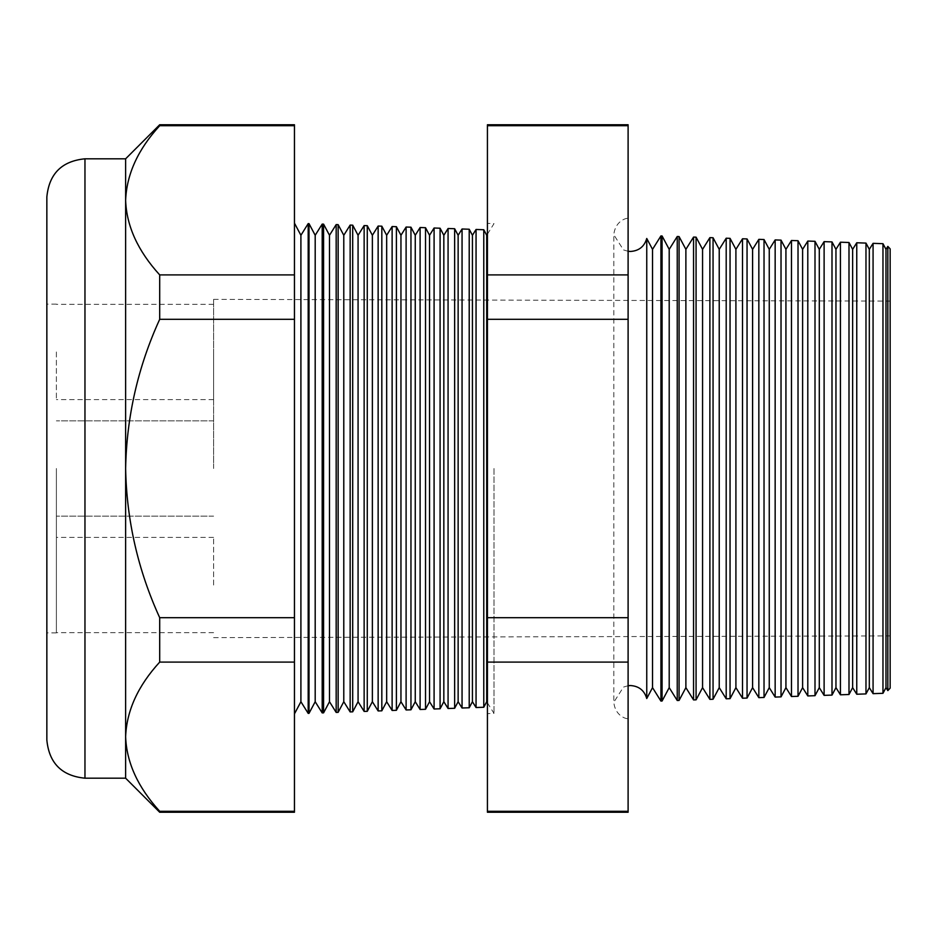 <?xml version="1.0" encoding="UTF-8"?>
<svg xmlns="http://www.w3.org/2000/svg" width="937" height="937" viewBox="0 0 937 937"><rect width="100%" height="100%" fill="white"/><g stroke="black" fill="none" stroke-linecap="round" stroke-linejoin="round"><path stroke-width="0.7" stroke-dasharray="4.68 3.51" d="M56.384 351.961L56.384 399.607L56.384 351.961M213.601 351.961L213.601 399.607L213.601 351.961M56.384 468.5L56.384 632.873L56.384 468.5M213.601 468.5L213.601 299.36L213.601 468.5M56.384 585.039L56.384 537.393L56.384 585.039M213.601 585.039L213.601 537.393L213.601 585.039M46.85 196.934L46.85 740.066M646.753 698.522L646.753 238.478M628.106 468.5L628.106 718.714L628.106 468.5M885.992 687.641L885.992 249.359M887.843 246.396L887.843 690.604M882.97 693.31L882.97 243.69M869.313 687.641L869.313 249.359M873.073 243.339L873.073 693.661M865.975 693.907L865.975 243.093M852.635 687.641L852.635 249.359M856.758 242.765L856.758 694.235M848.992 694.504L848.992 242.496M835.956 687.641L835.956 249.359M840.43 242.203L840.43 694.797M831.997 695.09L831.997 241.91M819.289 687.641L819.289 249.359M824.115 241.629L824.115 695.371M815.003 695.687L815.003 241.313M802.611 687.641L802.611 249.359M807.799 241.055L807.799 695.945M798.019 696.285L798.019 240.715M785.932 687.641L785.932 249.359M791.472 240.493L791.472 696.507M781.025 696.87L781.025 240.13M769.254 687.641L769.254 249.359M775.157 239.919L775.157 697.081M764.03 697.468L764.03 239.532M752.587 687.641L752.587 249.359M758.841 239.345L758.841 697.655M747.047 698.065L747.047 238.935M735.908 687.641L735.908 249.359M742.514 238.783L742.514 698.217M730.052 698.651L730.052 238.349M719.229 687.641L719.229 249.359M726.198 238.209L726.198 698.791M713.057 699.248L713.057 237.752M702.563 687.641L702.563 249.359M709.883 237.635L709.883 699.365M696.074 699.845L696.074 237.155M685.884 687.641L685.884 249.359M693.556 237.073L693.556 699.927M679.079 700.431L679.079 236.569M669.205 687.641L669.205 249.359M677.24 236.499L677.24 700.501M662.084 701.028L662.084 235.972M652.527 687.641L652.527 249.359M660.925 235.925L660.925 701.075M486.713 701.719L486.713 235.281M494.01 468.5L494.01 713.385L494.01 468.5M487.427 468.5L487.427 223.381L487.427 468.5M483.773 707.259L483.773 229.741M472.424 701.719L472.424 235.281M476.055 229.471L476.055 707.529M469.214 707.763L469.214 229.237M458.134 701.719L458.134 235.281M462.058 228.991L462.058 708.009M454.644 708.278L454.644 228.722M443.833 701.719L443.833 235.281M448.073 228.499L448.073 708.501M440.085 708.782L440.085 228.218M429.544 701.719L429.544 235.281M434.089 228.007L434.089 708.993M425.527 709.286L425.527 227.714M415.255 701.719L415.255 235.281M420.104 227.515L420.104 709.485M410.956 709.801L410.956 227.199M400.954 701.719L400.954 235.281M406.108 227.035L406.108 709.965M396.398 710.305L396.398 226.695M386.665 701.719L386.665 235.281M392.123 226.543L392.123 710.457M381.827 710.82L381.827 226.18M372.376 701.719L372.376 235.281M378.138 226.051L378.138 710.949M367.269 711.324L367.269 225.676M358.075 701.719L358.075 235.281M364.142 225.571L364.142 711.429M352.699 711.827L352.699 225.173M343.785 701.719L343.785 235.281M350.157 225.079L350.157 711.921M338.14 712.343L338.14 224.657M329.496 701.719L329.496 235.281M336.172 224.587L336.172 712.413M323.581 712.846L323.581 224.154M315.195 701.719L315.195 235.281M322.187 224.107L322.187 712.893M309.011 713.362L309.011 223.638M300.906 701.719L300.906 235.281M308.191 713.385L308.191 223.615M294.452 468.5L294.452 223.135L294.452 468.5M890.15 688.121L890.15 248.879M294.452 812.25L294.452 617.694L159.7 617.694C137.973 570.153 126.624 520.422 125.628 468.5L125.628 158.81M294.452 617.694L294.452 274.904L159.7 274.904C138.032 251.268 126.671 226.403 125.628 200.307C126.554 174.493 137.915 149.627 159.7 125.71L159.7 124.75M294.452 274.904L294.452 125.71L159.7 125.71M294.452 319.306L159.7 319.306L159.7 274.904M294.452 811.29L159.7 811.29C138.032 787.666 126.671 762.8 125.628 736.693L125.628 468.5C126.636 416.508 137.985 366.777 159.7 319.306M294.452 662.096L159.7 662.096L159.7 617.694M125.628 778.19L125.628 736.693C126.554 710.878 137.915 686.013 159.7 662.096M159.7 812.25L159.7 811.29M294.452 125.71L294.452 124.75M628.106 812.25L628.106 124.75M46.85 468.5L46.85 299.36L46.85 468.5M487.427 124.75L487.427 812.25M628.106 125.71L487.427 125.71M628.106 811.29L487.427 811.29M628.106 662.096L487.427 662.096M628.106 617.694L487.427 617.694M628.106 319.306L487.427 319.306M628.106 274.904L487.427 274.904M84.962 778.19L84.962 158.81M213.601 399.607L56.384 399.607M213.601 516.146L56.384 516.146L213.601 516.146M213.601 632.686L56.384 632.686M56.384 632.873L46.85 632.873M213.601 299.36L890.15 301.105M213.601 637.64L890.15 635.895M56.384 304.127L46.85 304.127M213.601 420.854L56.384 420.854L213.601 420.854M213.601 537.393L56.384 537.393M213.601 304.314L56.384 304.314M628.106 685.708L623.468 687.09L613.817 702.211L613.817 468.5L613.817 702.211C615.047 715.47 625.541 718.96 628.106 718.714M487.427 234.145L494.01 223.615L487.427 223.381M487.427 702.855L494.01 713.385L487.427 713.619M628.106 251.292L623.468 249.91L613.817 234.789L613.817 468.5L613.817 234.789C615.047 221.53 625.541 218.04 628.106 218.286"/><path stroke-width="1.41" d="M646.753 698.522L652.527 687.641L652.527 249.359L646.753 238.478L646.753 698.522C644.34 690.417 638.917 686.095 630.496 685.544L628.106 685.708M887.843 246.396L890.15 248.879L890.15 688.121L887.843 690.604L887.843 246.396L885.992 249.359L885.992 687.641L882.97 693.31L873.073 693.661L873.073 243.339L869.313 249.359L869.313 687.641L865.975 693.907L856.758 694.235L856.758 242.765L852.635 249.359L852.635 687.641L848.992 694.504L840.43 694.797L840.43 242.203L835.956 249.359L835.956 687.641L831.997 695.09L824.115 695.371L824.115 241.629L819.289 249.359L819.289 687.641L815.003 695.687L807.799 695.945L807.799 241.055L802.611 249.359L802.611 687.641L798.019 696.285L791.472 696.507L791.472 240.493L785.932 249.359L785.932 687.641L781.025 696.87L775.157 697.081L775.157 239.919L769.254 249.359L769.254 687.641L764.03 697.468L758.841 697.655L758.841 239.345L752.587 249.359L752.587 687.641L747.047 698.065L742.514 698.217L742.514 238.783L735.908 249.359L735.908 687.641L730.052 698.651L726.198 698.791L726.198 238.209L719.229 249.359L719.229 687.641L713.057 699.248L709.883 699.365L709.883 237.635L702.563 249.359L702.563 687.641L696.074 699.845L693.556 699.927L693.556 237.073L685.884 249.359L685.884 687.641L679.079 700.431L677.24 700.501L677.24 236.499L669.205 249.359L669.205 687.641L662.084 701.028L660.925 701.075L660.925 235.925L652.527 249.359M885.992 249.359L882.97 243.69L882.97 693.31M869.313 249.359L865.975 243.093L865.975 693.907M852.635 249.359L848.992 242.496L848.992 694.504M835.956 249.359L831.997 241.91L831.997 695.09M819.289 249.359L815.003 241.313L815.003 695.687M802.611 249.359L798.019 240.715L798.019 696.285M785.932 249.359L781.025 240.13L781.025 696.87M769.254 249.359L764.03 239.532L764.03 697.468M752.587 249.359L747.047 238.935L747.047 698.065M735.908 249.359L730.052 238.349L730.052 698.651M719.229 249.359L713.057 237.752L713.057 699.248M702.563 249.359L696.074 237.155L696.074 699.845M685.884 249.359L679.079 236.569L679.079 700.431M669.205 249.359L662.084 235.972L662.084 701.028M487.427 234.145L486.713 235.281L486.713 701.719L483.773 707.259L476.055 707.529L476.055 229.471L472.424 235.281L472.424 701.719L469.214 707.763L462.058 708.009L462.058 228.991L458.134 235.281L458.134 701.719L454.644 708.278L448.073 708.501L448.073 228.499L443.833 235.281L443.833 701.719L440.085 708.782L434.089 708.993L434.089 228.007L429.544 235.281L429.544 701.719L425.527 709.286L420.104 709.485L420.104 227.515L415.255 235.281L415.255 701.719L410.956 709.801L406.108 709.965L406.108 227.035L400.954 235.281L400.954 701.719L396.398 710.305L392.123 710.457L392.123 226.543L386.665 235.281L386.665 701.719L381.827 710.82L378.138 710.949L378.138 226.051L372.376 235.281L372.376 701.719L367.269 711.324L364.142 711.429L364.142 225.571L358.075 235.281L358.075 701.719L352.699 711.827L350.157 711.921L350.157 225.079L343.785 235.281L343.785 701.719L338.14 712.343L336.172 712.413L336.172 224.587L329.496 235.281L329.496 701.719L323.581 712.846L322.187 712.893L322.187 224.107L315.195 235.281L315.195 701.719L309.011 713.362L308.191 713.385L308.191 223.615L300.906 235.281L300.906 701.719L294.452 713.865M486.713 235.281L483.773 229.741L483.773 707.259M472.424 235.281L469.214 229.237L469.214 707.763M458.134 235.281L454.644 228.722L454.644 708.278M443.833 235.281L440.085 228.218L440.085 708.782M429.544 235.281L425.527 227.714L425.527 709.286M415.255 235.281L410.956 227.199L410.956 709.801M400.954 235.281L396.398 226.695L396.398 710.305M386.665 235.281L381.827 226.18L381.827 710.82M372.376 235.281L367.269 225.676L367.269 711.324M358.075 235.281L352.699 225.173L352.699 711.827M343.785 235.281L338.14 224.657L338.14 712.343M329.496 235.281L323.581 224.154L323.581 712.846M315.195 235.281L309.011 223.638L309.011 713.362M84.962 778.19C61.819 775.93 49.111 763.222 46.85 740.066L46.85 196.934C49.111 173.778 61.819 161.07 84.962 158.81L84.962 778.19L125.628 778.19L159.7 812.25L159.7 811.29L294.452 811.29L294.452 812.25L159.7 812.25M84.962 158.81L125.628 158.81L125.628 468.5C126.624 520.422 137.973 570.153 159.7 617.694L159.7 662.096C138.032 685.732 126.671 710.597 125.628 736.693C126.554 762.507 137.915 787.373 159.7 811.29M125.628 158.81L159.7 124.75L294.452 124.75L294.452 662.096L159.7 662.096M294.452 662.096L294.452 811.29M294.452 617.694L159.7 617.694M294.452 319.306L159.7 319.306C137.985 366.777 126.636 416.508 125.628 468.5L125.628 778.19M294.452 274.904L159.7 274.904L159.7 319.306M294.452 125.71L159.7 125.71C138.032 149.334 126.671 174.2 125.628 200.307C126.554 226.122 137.915 250.987 159.7 274.904M159.7 124.75L159.7 125.71M628.106 124.75L628.106 812.25L487.427 812.25L487.427 124.75L628.106 124.75M628.106 125.71L487.427 125.71M628.106 274.904L487.427 274.904M628.106 319.306L487.427 319.306M628.106 617.694L487.427 617.694M628.106 662.096L487.427 662.096M628.106 811.29L487.427 811.29M646.753 238.478C644.34 246.583 638.917 250.905 630.496 251.456L628.106 251.292M300.906 235.281L294.452 223.135M483.773 229.741L476.055 229.471M882.97 243.69L873.073 243.339M309.011 223.638L308.191 223.615M323.581 224.154L322.187 224.107M338.14 224.657L336.172 224.587M352.699 225.173L350.157 225.079M367.269 225.676L364.142 225.571M381.827 226.18L378.138 226.051M396.398 226.695L392.123 226.543M410.956 227.199L406.108 227.035M425.527 227.714L420.104 227.515M440.085 228.218L434.089 228.007M454.644 228.722L448.073 228.499M469.214 229.237L462.058 228.991M662.084 235.972L660.925 235.925M679.079 236.569L677.24 236.499M696.074 237.155L693.556 237.073M713.057 237.752L709.883 237.635M730.052 238.349L726.198 238.209M747.047 238.935L742.514 238.783M764.03 239.532L758.841 239.345M781.025 240.13L775.157 239.919M798.019 240.715L791.472 240.493M815.003 241.313L807.799 241.055M831.997 241.91L824.115 241.629M848.992 242.496L840.43 242.203M865.975 243.093L856.758 242.765M300.906 701.719L308.191 713.385M315.195 701.719L322.187 712.893M329.496 701.719L336.172 712.413M343.785 701.719L350.157 711.921M358.075 701.719L364.142 711.429M372.376 701.719L378.138 710.949M386.665 701.719L392.123 710.457M400.954 701.719L406.108 709.965M415.255 701.719L420.104 709.485M429.544 701.719L434.089 708.993M443.833 701.719L448.073 708.501M458.134 701.719L462.058 708.009M472.424 701.719L476.055 707.529M486.713 701.719L487.427 702.855M652.527 687.641L660.925 701.075M669.205 687.641L677.24 700.501M685.884 687.641L693.556 699.927M702.563 687.641L709.883 699.365M719.229 687.641L726.198 698.791M735.908 687.641L742.514 698.217M752.587 687.641L758.841 697.655M769.254 687.641L775.157 697.081M785.932 687.641L791.472 696.507M802.611 687.641L807.799 695.945M819.289 687.641L824.115 695.371M835.956 687.641L840.43 694.797M852.635 687.641L856.758 694.235M869.313 687.641L873.073 693.661M885.992 687.641L887.843 690.604"/></g></svg>
